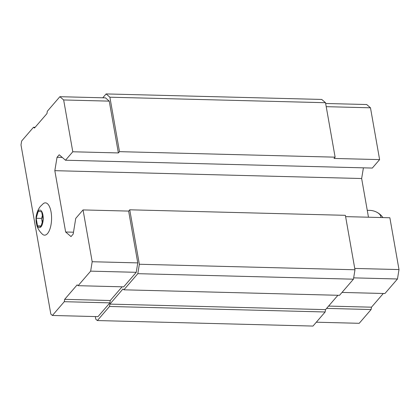 <?xml version="1.0" encoding="UTF-8"?>
<svg xmlns="http://www.w3.org/2000/svg" width="420" height="420" viewBox="0 0 420 420"><rect width="100%" height="100%" fill="white"/><g stroke="black" fill="none" stroke-linecap="round" stroke-linejoin="round"><path stroke-width="0.63" d="M36.178 218.269L37.522 225.897L40.96 226.511L43.05 219.492L41.706 211.864L38.267 211.25L36.178 218.269L41.543 218.405L42.226 222.269M38.215 210.95A8.815 3.591 -88.5 0 0 37.443 226.17A8.815 3.591 -88.5 0 0 43.187 219.518A8.815 3.591 -88.5 0 0 38.215 210.95M65.494 160.225L72.791 151.772L63.656 99.965L59.882 96.695L47.339 111.232L46.956 113.584L34.466 128.058L33.521 127.244L21.64 141.01L21 144.937L50.831 314.102L52.4 315.467L64.281 301.697L64.664 299.344L77.154 284.87L78.099 285.689L90.647 271.147L92.18 261.734L83.045 209.921L75.747 218.379L73.19 234.071L71.027 236.586L65.641 232.003L54.826 170.678L57.041 157.285L59.21 154.775L65.494 160.225L372.314 168.063L379.612 159.611L334.016 158.445L335.123 157.164L325.521 102.716L321.752 99.445L106.118 93.933L102.79 97.792M95.319 316.565L95.786 319.195L97.356 320.555L109.515 306.469L109.898 304.112L122.939 288.997L123.884 289.816L137.812 273.677L139.346 264.259L129.743 209.806L128.636 211.087L137.771 262.894L136.238 272.312L123.695 286.85L78.099 285.689M52.4 315.467L97.996 316.633L109.877 302.862L110.261 300.51L122.078 286.813M72.791 151.772L118.382 152.938L109.247 101.131L105.478 97.86L59.882 96.695M118.382 152.938L119.49 151.657L109.888 97.204L106.118 93.933M97.356 320.555L312.989 326.067L325.148 311.976L325.531 309.624L337.906 295.286M109.515 306.469L325.148 311.976M109.898 304.112L325.531 309.624M123.884 289.816L339.518 295.323L353.446 279.185L354.979 269.766L345.377 215.318L129.743 209.806M137.812 273.677L353.446 279.185M139.346 264.259L354.979 269.766M342.017 292.43L384.919 293.528L397.467 278.99L399 269.572L389.865 217.765L345.608 216.631M83.045 209.921L128.636 211.087M65.641 232.003L73.495 232.202M368.471 217.219L361.646 178.521L363.416 167.837M54.826 170.678L361.646 178.521M57.041 157.285L62.26 157.421M119.49 151.657L335.123 157.164M109.888 97.204L325.521 102.716M64.281 301.697L109.877 302.862M64.664 299.344L110.261 300.51M90.647 271.147L136.238 272.312M92.18 261.734L137.771 262.894M63.656 99.965L109.247 101.131M33.521 127.244L35.133 127.281M42.493 234.276A16.16 6.589 -88.5 0 0 51.566 219.188A16.16 6.589 -88.5 0 0 43.276 203.648L40.73 206.078C38.514 208.147 35.837 214.505 36.02 218.768L36.74 224.968C37.186 226.716 38.362 230.475 42.493 234.276M326.587 308.401L371.102 309.535L359.221 323.306L316.318 322.208M371.102 309.535L371.49 307.183L328.582 306.086M371.49 307.183L383.308 293.486M397.467 278.99L353.656 277.867M399 269.572L354.743 268.438M379.612 159.611L370.477 107.803L326.219 106.675M370.477 107.803L366.707 104.533L325.657 103.483M380.793 217.529A8.484 4.279 16.6 0 0 369.894 210.383L367.253 210.315M369.894 210.383A8.484 3.449 -10 0 1 371.558 210.525A8.484 3.449 -10 0 1 371.947 210.588M37.522 225.897L41.113 225.992M42.368 215.628L41.543 218.405M382.945 217.586A16.963 16.963 0 0 0 371.558 210.525"/></g></svg>
